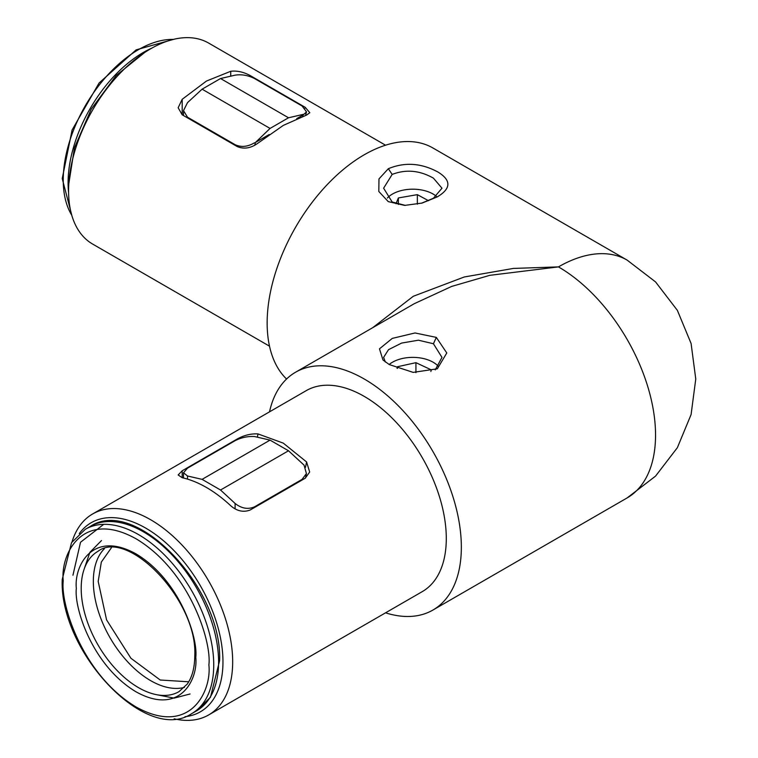 <?xml version="1.0" encoding="UTF-8"?>
<svg xmlns="http://www.w3.org/2000/svg" width="758" height="758" viewBox="0 0 758 758"><rect width="100%" height="100%" fill="white"/><g stroke="black" fill="none" stroke-linecap="round" stroke-linejoin="round"><path stroke-width="1.14" d="M389.242 364.551L382.97 359.993L379.474 348.841L392.265 338.4L415.033 332.961L436.324 337.395L446.784 352.972L437.347 368.795L413.167 372.377L389.271 364.57A137.321 79.287 -120 0 0 389.242 364.551M385.339 361.992L383.614 357.388L388.513 349.665L401.655 343.061L418.435 340.2L433.434 343.744L441.98 357.388L435.244 369.885M405.407 205.409L392.161 201.988L383.614 188.192L392.161 174.425C405.937 169.119 419.686 170.361 433.434 178.158L441.98 188.192L433.434 198.255L421.334 203.267M388.352 168.693C404.781 161.909 421.325 163.027 438.001 172.066C451.398 180.357 451.152 188.638 437.243 196.909L422.083 203.068L404.649 205.399L388.248 201.609L378.81 191.48L378.972 178.907L388.352 168.693L392.161 174.425M269.516 411.84A137.321 79.287 60 0 1 295.592 372.216A137.321 79.287 60 0 1 364.247 379.009A137.321 79.287 60 0 1 453.957 500.024A137.321 79.287 60 0 1 432.903 610.057A137.321 79.287 60 0 1 385.547 612.824M72.029 541.894A116.04 66.998 60 0 1 92.609 513.981A116.04 66.998 60 0 1 150.624 519.723A116.04 66.998 60 0 1 226.434 621.977A116.04 66.998 60 0 1 208.639 714.955A116.04 66.998 60 0 1 174.179 718.821M92.609 513.981L306.232 390.645A116.04 66.998 60 0 1 364.247 396.396A116.04 66.998 60 0 1 440.047 498.641A116.04 66.998 60 0 1 422.263 591.628L208.639 714.955M283.293 443.136L306.583 461.954L309.671 472.016L305.247 478.203L250.159 510.011C243.46 512.569 236.989 511.148 230.735 505.747A116.04 66.998 -120 0 0 206.46 487.489A116.04 66.998 -120 0 0 182.185 477.72L178.158 474.953L182.185 470.775L237.273 438.967C244.123 435.206 251.04 433.519 258.033 433.927L283.293 443.136M372.633 327.731L413.281 296.283L464.247 276.983L513.365 268.427L558.447 266.892L489.82 275.325L451.654 286.429L414.256 303.702M627.112 260.089A137.321 79.287 120 0 0 558.447 266.892A137.321 79.287 -120 0 1 655.547 435.073A137.321 79.287 -120 0 1 627.112 497.94L655.547 476.119L677.368 447.684L691.088 414.56L695.768 379.009L691.088 343.469L677.368 310.354L655.547 281.91L627.112 260.089L432.903 147.971A137.321 79.287 120 0 0 364.247 154.774A137.321 79.287 120 0 0 277.4 266.892A137.321 79.287 120 0 0 286.562 379.019M79.277 533.604A109.171 63.028 60 0 1 145.773 528.136A109.171 63.028 60 0 1 220.246 636.796A109.171 63.028 60 0 1 184.99 716.689M84.024 569.504L89.927 552.288L101.487 540.568M68.58 190.931L68.58 185.322L74.455 147.819L91.187 109.237L116.23 75.459L145.773 51.62L150.624 48.815A116.04 66.998 120 0 0 68.58 190.931A116.04 66.998 120 0 0 92.609 244.048L269.516 346.188M283.293 125.411L258.033 143.101C251.04 148.217 244.123 149.392 237.273 146.597L182.185 114.79L178.158 107.759L182.185 99.307L206.46 81.049L230.735 71.28C236.998 70.522 243.47 71.944 250.159 75.544L305.247 107.352L309.823 112.724L306.583 115.064L283.293 125.411M190.059 693.977L174.132 698.127L156.262 694.622M385.547 145.204L208.639 43.073A116.04 66.998 120 0 0 150.624 48.815M305.512 478.052L306.421 473.579L304.053 465.128L288.514 450.773L270.056 440.123L254.517 436.532C247.686 436.153 241.205 437.546 235.084 440.692L187.52 468.15L183.502 472.774L187.52 475.996L187.52 479.113M306.421 473.579L302.082 479.378L254.527 506.827C248.046 509.641 241.575 508.523 235.103 503.464L220.54 490.009L288.514 450.773M270.056 440.123L202.092 479.359L187.52 475.996M220.54 490.009L202.092 479.359M254.726 145.299L255.493 142.438L269.232 134.507M296.719 118.636L303.077 114.97L302.717 116.306M255.493 142.438L270.056 128.424L288.514 117.774L304.053 114.183L303.077 114.97M254.517 142.779C247.686 146.853 241.205 147.478 235.084 144.664L187.52 117.206L183.502 110.621L187.52 102.633L202.092 89.179L270.056 128.424M288.514 117.774L220.54 78.529L235.103 75.165C241.575 74.17 248.046 75.288 254.527 78.529L302.082 105.987L306.516 111.862L304.053 114.183M202.092 89.179L220.54 78.529M111.36 547.816L101.335 562.057L98.189 581.395L106.565 619.873L130.926 658.266L160.232 680.021L188.714 681.793M72.948 575.227L80.519 542.254L103.713 524.337M389.167 364.503A28.757 16.6 180 0 1 392.464 362.229A28.757 16.6 180 0 1 417.326 357.577A28.757 16.6 180 0 1 433.131 362.229A28.757 16.6 180 0 1 438.626 366.673M430.876 371.467L431.311 369.876L415.924 362.665L397.41 366.758L397.002 368.236M397.41 368.397L397.41 366.758M415.924 362.665L415.924 372.652M387.357 198.046A28.757 16.6 180 0 1 391.858 194.408A28.757 16.6 180 0 1 392.464 194.048A28.757 16.6 180 0 1 433.131 194.048A28.757 16.6 180 0 1 436.419 196.322M428.507 200.709L417.345 194.645L398.367 197.942L395.998 203.741M398.367 197.942L398.367 204.452M417.345 194.645L417.345 204.177M436.324 337.395L433.434 343.744M305.474 467.354L306.583 461.954M258.033 433.927L257.36 437.186M237.14 439.64L237.273 438.967M182.185 470.775L182.185 477.72M230.735 76.17L230.735 71.28M182.185 99.307L182.185 114.79M305.029 108.176L305.247 107.352M250.159 75.544L250.159 76.586M302.082 479.378L301.93 480.127M254.527 507.49L254.527 506.827M235.103 508.864L235.103 503.464M235.084 144.664L234.933 145.242M187.52 117.869L187.52 117.206M196.559 710.843L210.459 697.256L219.602 660.72C222.681 588.701 135.824 495.59 90.136 526.507A106.423 61.445 60 0 1 172.142 555.017A106.423 61.445 60 0 1 218.598 662.122A106.423 61.445 60 0 1 196.559 710.843L191.698 713.638C146.01 744.555 59.152 651.444 62.232 579.434L71.517 542.681L85.275 529.311A106.423 61.445 60 0 1 167.291 557.822A106.423 61.445 60 0 1 213.737 664.927A106.423 61.445 60 0 1 191.698 713.638M208.886 664.927C211.814 691.211 189.964 736.947 136.061 706.968C82.158 674.705 60.308 603.738 63.236 580.836C60.308 554.543 82.158 508.817 136.061 538.786C189.964 571.049 211.814 642.017 208.886 664.927M76.34 588.398C73.943 607.186 91.86 665.372 136.061 691.836C180.262 716.414 198.179 678.912 195.782 657.357C198.179 638.568 180.262 580.382 136.061 553.918C91.86 529.34 73.943 566.842 76.34 588.398M179.002 691.637A81.021 46.778 60 0 1 116.561 669.939A81.021 46.778 60 0 1 81.201 588.398A81.021 46.778 60 0 1 97.981 551.312C127.865 528.298 197.904 600.364 194.768 655.954C194.673 667.845 192.144 677.235 187.188 684.133L179.002 691.637M104.396 548.707A81.021 46.778 -120 0 0 93.338 581.395A81.021 46.778 -120 0 0 124.7 658.494A81.021 46.778 -120 0 0 184.459 687.383M151.97 48.048A106.423 61.445 120 0 0 68.087 182.801A106.423 61.445 120 0 0 68.59 192.485M173.298 39.416A106.423 61.445 120 0 0 63.236 179.997A106.423 61.445 120 0 0 71.773 215.272M627.112 497.94L432.903 610.057M414.266 303.693L295.592 372.216M183.502 478.023L183.502 472.774M305.578 115.368L306.516 111.862M183.502 110.621L183.502 115.548M90.136 526.507L85.275 529.311M72.029 216.134L62.232 178.594L72.095 129.988L99.061 83.029L136.137 49.857L174.179 39.208"/></g></svg>
